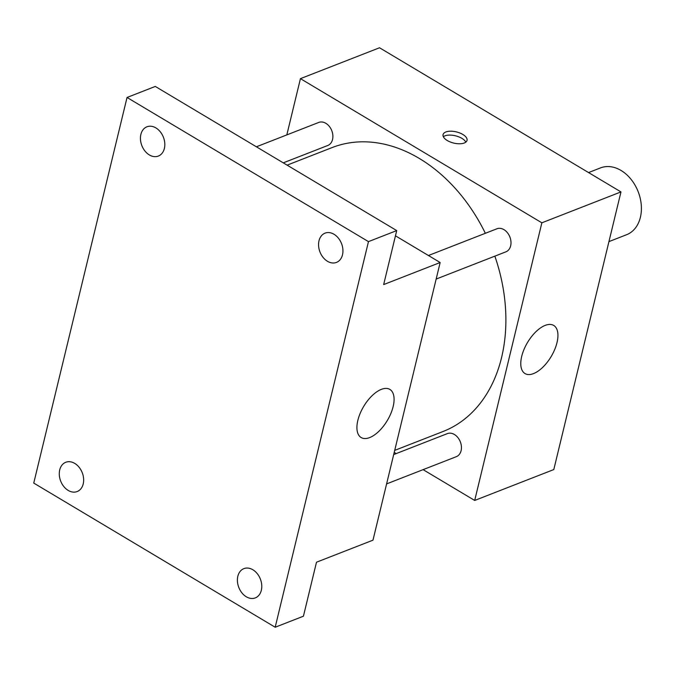 <?xml version="1.0" encoding="UTF-8"?>
<svg xmlns="http://www.w3.org/2000/svg" width="675" height="675" viewBox="0 0 675 675"><rect width="100%" height="100%" fill="white"/><g stroke="black" fill="none" stroke-linecap="round" stroke-linejoin="round"><path stroke-width="1.01" d="M608.943 241.608L626.611 234.706A35.859 26.409 -111.3 0 0 641.25 204.753A35.859 26.409 -111.3 0 0 621.034 170.454A35.859 26.409 -111.3 0 0 600.522 167.898L588.558 172.572M286.824 134.907L300.434 78.654L379.536 47.765L620.966 191.919L553.795 469.564L474.694 500.445L423.107 469.648M485.35 233.288A152.415 112.236 -111.3 0 0 419.285 158.439A152.415 112.236 -111.3 0 0 332.125 147.572L287.12 165.147M394.715 450.377L443.002 431.527A152.415 112.236 -111.3 0 0 494.851 256.146M396.208 453.583L394.225 452.402M300.434 78.654L541.865 222.809L474.694 500.445M386.598 483.899L456.342 456.671A12.369 9.113 -111.3 0 0 461.396 446.335A12.369 9.113 -111.3 0 0 454.418 434.506A12.369 9.113 -111.3 0 0 447.348 433.62L393.694 454.57M283.272 162.852L327.78 145.479A12.369 9.113 -111.3 0 0 332.834 135.143A12.369 9.113 -111.3 0 0 325.856 123.314A12.369 9.113 -111.3 0 0 318.777 122.428L256.373 146.796M428.439 255.513L496.901 228.783A12.369 9.113 68.7 0 1 509.887 236.993A12.369 9.113 68.7 0 1 505.904 251.834L436.16 279.062M541.865 222.809L620.966 191.919M545.181 325.392A28.021 13.753 -59.2 0 1 553.719 325.434A28.021 13.753 -59.2 0 1 551.163 356.543A28.021 13.753 -59.2 0 1 524.99 373.545A28.021 13.753 -59.2 0 1 524.019 349.414A28.021 13.753 -59.2 0 1 545.181 325.392M447.28 140.527A12.327 5.737 -166.4 0 1 443.07 134.595A12.327 5.737 -166.4 0 1 456.401 131.912A12.327 5.737 -166.4 0 1 467.032 140.392A12.327 5.737 -166.4 0 1 459.515 143.775A12.327 5.737 -166.4 0 1 447.28 140.527M443.348 136.721A12.327 5.737 -166.4 0 1 455.456 135.802A12.327 5.737 -166.4 0 1 465.809 142.155M395.457 235.82L440.159 262.516L372.988 540.16L316.491 562.216L303.429 616.208L275.181 627.235L33.75 483.081L127.043 97.47L155.292 86.434L396.723 230.588L383.662 284.58L440.159 262.516M127.043 97.47L368.466 241.625L396.723 230.588M368.466 241.625L275.181 627.235M381.333 389.374A28.021 13.753 -59.2 0 1 389.863 389.416A28.021 13.753 -59.2 0 1 387.307 420.525A28.021 13.753 -59.2 0 1 361.133 437.527A28.021 13.753 -59.2 0 1 360.163 413.387A28.021 13.753 -59.2 0 1 381.333 389.374M237.836 576.256A15.711 11.568 68.7 0 1 243.878 568.637A15.711 11.568 68.7 0 1 257.234 573.623A15.711 11.568 68.7 0 1 261.335 590.288A15.711 11.568 68.7 0 1 255.302 597.898A15.711 11.568 68.7 0 1 241.945 592.912A15.711 11.568 68.7 0 1 237.836 576.256M319.005 240.773A15.711 11.568 68.7 0 1 325.038 233.153A15.711 11.568 68.7 0 1 338.394 238.14A15.711 11.568 68.7 0 1 342.503 254.804A15.711 11.568 68.7 0 1 336.462 262.415A15.711 11.568 68.7 0 1 323.106 257.428A15.711 11.568 68.7 0 1 319.005 240.773M140.881 134.418A15.711 11.568 68.7 0 1 146.914 126.799A15.711 11.568 68.7 0 1 160.27 131.785A15.711 11.568 68.7 0 1 164.379 148.449A15.711 11.568 68.7 0 1 158.347 156.06A15.711 11.568 68.7 0 1 144.99 151.073A15.711 11.568 68.7 0 1 140.881 134.418M59.721 469.901A15.711 11.568 68.7 0 1 65.753 462.282A15.711 11.568 68.7 0 1 79.11 467.269A15.711 11.568 68.7 0 1 83.219 483.933A15.711 11.568 68.7 0 1 77.178 491.543A15.711 11.568 68.7 0 1 63.821 486.557A15.711 11.568 68.7 0 1 59.721 469.901"/></g></svg>
